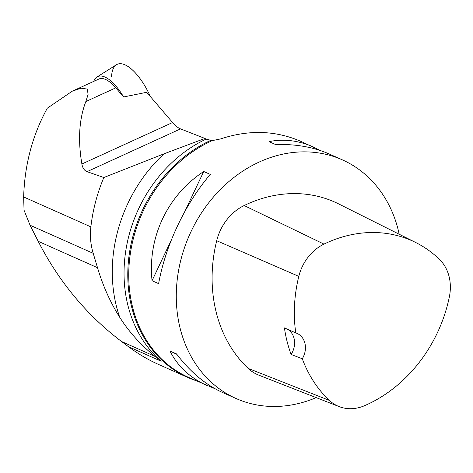 <?xml version="1.0" encoding="UTF-8"?>
<svg xmlns="http://www.w3.org/2000/svg" width="473" height="473" viewBox="0 0 473 473"><rect width="100%" height="100%" fill="white"/><g stroke="black" fill="none" stroke-linecap="round" stroke-linejoin="round"><path stroke-width="0.71" d="M93.719 81.391A38.745 15.497 65.4 0 1 93.825 81.114A38.745 15.497 65.4 0 1 97.03 76.981A38.745 15.497 65.4 0 1 123.601 96.965L146.707 92.294L172.586 122.525L81.882 163.995C82.586 167.998 84.3 170.546 87.032 171.646L180.544 128.893A26.648 10.66 65.4 0 1 172.586 122.525M111.569 76.413A41.801 16.721 65.4 0 1 126.066 65.327A41.801 16.721 65.4 0 1 150.331 96.527A41.801 16.721 -114.6 0 0 116.441 64.748L97.03 76.981M215.28 388.859L188.532 377.359A130.631 109.056 -66 0 1 129.431 260.942A130.631 109.056 -66 0 1 211.774 140.83A130.631 109.056 -66 0 1 212.253 140.611L210.893 140.286A131.021 109.381 114 0 0 128.467 260.783A131.021 109.381 114 0 0 187.757 377.442L158.556 364.447C148.114 359.787 138.086 353.869 128.473 346.691L121.537 341.506C86.695 315.13 58.918 281.731 38.195 241.307L30.059 225.219L24.046 210.231L23.65 196.957C24.649 164.604 32.536 135.012 47.312 108.193L72.209 91.212L81.007 88.179L87.422 89.101L88.061 94.565L85.844 101.547C79.133 119.06 77.814 139.878 81.882 163.995M73.114 90.81L98.881 79.032A36.054 14.421 65.4 0 1 115.796 87.848L123.601 96.965M87.032 171.646L103.835 177.523C97.142 193.469 92.82 209.917 90.875 226.874C89.858 236.045 90.639 244.86 93.211 253.327L97.521 267.712C102.842 285.704 110.25 302.247 119.746 317.336C129.111 332.07 140.883 345.101 155.049 356.423L161.169 361.248A131.021 109.381 114 0 1 126.995 243.973A131.021 109.381 114 0 1 206.068 139.127L210.893 140.286M103.835 177.523L164.048 153.802L204.933 138.441L206.068 139.127M180.544 128.893L204.933 138.441M187.757 377.442A131.021 109.381 114 0 0 195.639 380.523M212.253 140.611L220.601 138.92C248.662 129.643 275.274 130.4 300.432 141.191L321.049 150.769M316.183 397.622A130.631 109.056 -66 0 1 236.074 398.514A130.631 109.056 -66 0 1 176.973 282.097A130.631 109.056 -66 0 1 259.322 161.991A130.631 109.056 -66 0 1 342.298 159.827A130.631 109.056 -66 0 1 399.212 234.241M203.733 171.492L210.308 174.419C185.375 203.384 165.479 245.428 158.621 283.634L152.052 280.708C147.523 237.434 167.418 195.39 203.733 171.492L184.653 211.809M342.298 159.827L328.847 153.837C313.339 147.02 295.595 143.928 275.605 144.561L269.036 141.634C283.676 138.624 298.569 140.446 313.705 147.097M207.481 385.791C190.134 377.939 177.629 366.339 169.961 350.984L176.53 353.905C190.211 371.938 205.572 384.809 222.623 392.531L236.074 398.514M339.153 406.609L258.832 375.172A47.028 39.259 -66 0 1 248.183 368.414A138.471 115.601 -66 0 1 216.693 240.727A47.028 39.259 -66 0 1 244.157 205.536A138.471 115.601 -66 0 1 338.662 203.916L415.785 242.543A134.533 112.314 -66 0 1 439.458 259.375A43.09 35.972 -66 0 1 449.35 296.926A134.533 112.314 -66 0 1 364.452 405.728A43.09 35.972 -66 0 1 339.153 406.609A43.09 35.972 -66 0 1 329.397 400.418A134.533 112.314 -66 0 1 302.294 358.759L291.12 354.466A135.071 112.763 114 0 1 284.433 327.925L295.779 332.903A134.533 112.314 -66 0 1 298.806 276.362A43.09 35.972 -66 0 1 323.97 244.115A134.533 112.314 -66 0 1 415.785 242.543M295.779 332.903A18.287 15.266 -66 0 1 297.062 333.388A18.287 15.266 -66 0 1 302.294 358.759M287.767 329.385A18.287 15.266 -66 0 1 291.12 354.466M171.463 239.687L152.052 280.708M169.961 350.984L176.849 354.33M115.796 87.848L85.844 101.547M30.059 225.219L93.211 253.327M23.65 196.957L90.875 226.874M164.048 153.802A138.766 115.85 114 0 0 119.746 317.336M128.473 346.691L161.169 361.248M323.97 244.115L244.157 205.536M329.397 400.418L248.183 368.414M298.806 276.362L216.693 240.727M38.195 241.307L97.521 267.712M121.537 341.506L155.049 356.423"/></g></svg>
